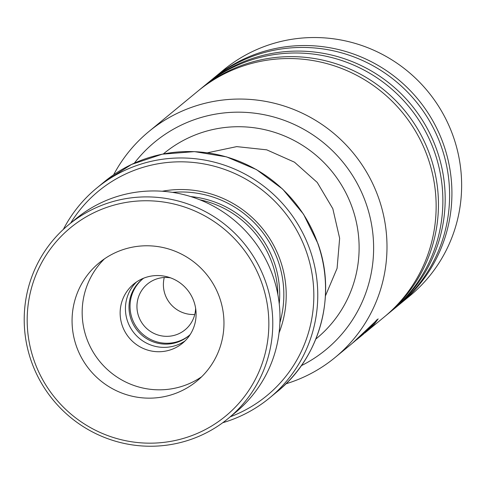 <?xml version="1.0" encoding="UTF-8"?>
<svg xmlns="http://www.w3.org/2000/svg" width="485" height="485" viewBox="0 0 485 485"><rect width="100%" height="100%" fill="white"/><g stroke="black" fill="none" stroke-linecap="round" stroke-linejoin="round"><path stroke-width="0.73" d="M143.724 278.16A36.599 36.011 -129.5 0 0 141.972 279.512A36.599 36.011 -129.5 0 0 131.071 319.318A36.599 36.011 -129.5 0 0 188.532 336.002A36.599 36.011 -129.5 0 0 190.193 334.541M142.493 279.093A36.599 36.011 -129.5 0 0 132.108 318.463A36.599 36.011 -129.5 0 0 189.047 335.565M170.544 277.844A29.627 29.155 -129.5 0 0 147.446 284.04A29.627 29.155 -129.5 0 0 138.619 316.262A29.627 29.155 -129.5 0 0 185.137 329.764A29.627 29.155 -129.5 0 0 195.619 308.272M164.269 277.505A29.627 29.155 -129.5 0 0 165.07 294.456A29.627 29.155 -129.5 0 0 194.758 314.492M279.051 332.922A104.572 102.887 -129.5 0 0 280.3 260.384A104.572 102.887 -129.5 0 0 162.275 191.242M279.893 322.658A101.783 100.146 -129.5 0 0 278.081 260.948A101.783 100.146 -129.5 0 0 172.514 192.375M277.856 294.528A97.6 96.03 -129.5 0 0 272.346 263.779A97.6 96.03 -129.5 0 0 199.735 199.753M230.26 416.797A132.46 130.326 -129.5 0 0 306.344 251.576A132.46 130.326 -129.5 0 0 196.261 162.766A132.46 130.326 -129.5 0 0 70.634 223.124M63.371 229.375A135.945 133.757 50.5 0 1 96.66 188.125A135.945 133.757 50.5 0 1 310.079 250.078A135.945 133.757 50.5 0 1 269.587 397.93A135.945 133.757 50.5 0 1 222.736 422.726M268.805 320.706A122.002 120.037 -129.5 0 0 144.833 200.76A122.002 120.037 -129.5 0 0 27.221 323.222A122.002 120.037 -129.5 0 0 151.193 443.169A122.002 120.037 -129.5 0 0 268.805 320.706M24.25 322.864A125.488 123.463 50.5 0 1 68.682 224.737A125.488 123.463 50.5 0 1 199.577 208.744A125.488 123.463 50.5 0 1 272.74 320.276A125.488 123.463 50.5 0 1 228.308 418.403A125.488 123.463 50.5 0 1 97.412 434.39A125.488 123.463 50.5 0 1 24.25 322.864M72.089 322.755A76.685 75.454 -129.5 0 0 116.794 390.916A76.685 75.454 -129.5 0 0 196.789 381.143A76.685 75.454 -129.5 0 0 223.943 321.173A76.685 75.454 -129.5 0 0 179.232 253.018A76.685 75.454 -129.5 0 0 99.237 262.791A76.685 75.454 -129.5 0 0 72.089 322.755M104.469 258.851A76.685 75.454 -129.5 0 0 82.189 314.432A76.685 75.454 -129.5 0 0 123.917 381.119A76.685 75.454 -129.5 0 0 201.657 376.754M120.153 314.037A38.345 37.727 -129.5 0 0 142.505 348.115A38.345 37.727 -129.5 0 0 182.499 343.228A38.345 37.727 -129.5 0 0 196.079 313.243A38.345 37.727 -129.5 0 0 173.721 279.166A38.345 37.727 -129.5 0 0 133.727 284.052A38.345 37.727 -129.5 0 0 120.153 314.037M185.046 340.925A38.345 37.727 50.5 0 1 146.234 342.98A38.345 37.727 50.5 0 1 125.439 309.672A38.345 37.727 50.5 0 1 136.473 281.991M68.682 224.737L75.896 218.79A125.488 123.463 50.5 0 1 206.792 202.797A125.488 123.463 50.5 0 1 279.954 314.328A125.488 123.463 50.5 0 1 235.522 412.456L228.308 418.403M301.312 365.684A134.551 132.381 -129.5 0 0 316.378 356.851A134.551 132.381 -129.5 0 0 349.812 171.357A134.551 132.381 -129.5 0 0 164.336 134.854A134.551 132.381 -129.5 0 0 134.363 163.136M113.648 174.776A146.403 144.045 50.5 0 1 148.877 131.532A146.403 144.045 50.5 0 1 159.274 123.73A146.403 144.045 50.5 0 1 357.233 158.08A146.403 144.045 50.5 0 1 335.105 357.481A146.403 144.045 50.5 0 1 324.707 365.278A146.403 144.045 50.5 0 1 285.938 383.805M398.876 304.907A146.403 144.045 -129.5 0 0 400.034 303.962L409.752 295.953A146.403 144.045 -129.5 0 0 431.874 96.557A146.403 144.045 -129.5 0 0 233.922 62.207A146.403 144.045 -129.5 0 0 223.518 70.01L213.8 78.018A146.403 144.045 -129.5 0 0 212.654 78.976M385.411 316.008A146.403 144.045 -129.5 0 0 386.569 315.062A146.403 144.045 -129.5 0 0 408.691 115.666A146.403 144.045 -129.5 0 0 210.739 81.316A146.403 144.045 -129.5 0 0 200.335 89.113A146.403 144.045 -129.5 0 0 199.189 90.071M364.587 333.183L384.259 316.966A146.403 144.045 -129.5 0 0 406.388 117.57A146.403 144.045 -129.5 0 0 208.429 83.22A146.403 144.045 -129.5 0 0 198.025 91.016L148.877 131.532M392.141 310.461A146.403 144.045 -129.5 0 0 393.305 309.515A146.403 144.045 -129.5 0 0 415.427 110.113A146.403 144.045 -129.5 0 0 217.468 75.763A146.403 144.045 -129.5 0 0 207.071 83.566A146.403 144.045 -129.5 0 0 205.919 84.523M386.569 315.062L390.995 311.412A146.403 144.045 -129.5 0 0 413.117 112.017A146.403 144.045 -129.5 0 0 215.164 77.667A146.403 144.045 -129.5 0 0 204.761 85.469L200.335 89.113M400.034 303.962A146.403 144.045 -129.5 0 0 422.162 104.566A146.403 144.045 -129.5 0 0 224.203 70.216A146.403 144.045 -129.5 0 0 213.8 78.018M393.305 309.515L397.724 305.865A146.403 144.045 -129.5 0 0 419.852 106.47A146.403 144.045 -129.5 0 0 221.894 72.119A146.403 144.045 -129.5 0 0 211.496 79.916L207.071 83.566M353.056 342.683L371.413 326.326L368.357 329.727L374.371 323.98L378.167 318.869L352.237 343.362L335.105 357.481M356.384 339.936L359.385 337.451A146.403 144.045 -129.5 0 0 366.69 330.782L353.85 342.028M363.768 333.85L357.142 339.318M371.195 326.114L377.057 319.615M373.874 323.495L374.371 323.98M370.898 325.835L371.413 326.326M279.251 303.95A97.6 96.03 -129.5 0 0 274.177 262.27A97.6 96.03 -129.5 0 0 190.757 196.583M317.857 243.67A135.945 133.757 -129.5 0 0 104.433 181.711L131.605 164.415L162.208 154.188L194.461 151.623L226.507 156.867L256.486 169.611L282.67 189.114L303.555 214.249L317.93 243.567C336.899 295.492 319.954 357.384 277.365 391.522A135.945 133.757 -129.5 0 0 317.857 243.67M163.312 153.969A119.91 117.976 50.5 0 1 172.605 146.937A119.91 117.976 50.5 0 1 335.05 175.479A119.91 117.976 50.5 0 1 315.844 339.021M104.433 181.711L96.66 188.125M277.365 391.522L269.587 397.93M207.435 152.793L236.728 146.615L266.72 149.835L294.474 162.178L317.257 182.469L332.825 208.708L339.645 238.311L337.081 268.357L325.417 295.935"/></g></svg>

